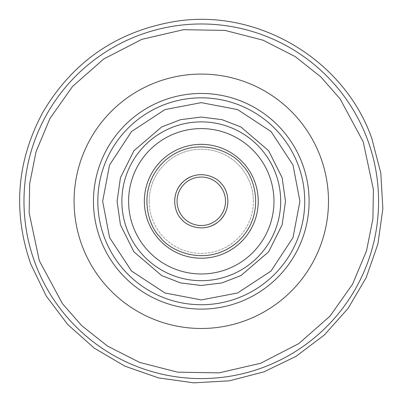 <?xml version="1.0" encoding="UTF-8"?>
<svg xmlns="http://www.w3.org/2000/svg" width="403" height="403" viewBox="0 0 403 403"><rect width="100%" height="100%" fill="white"/><g stroke="black" fill="none" stroke-linecap="round" stroke-linejoin="round"><path stroke-width="0.3" stroke-dasharray="2.02 1.51" d="M299.918 201.283L292.996 237.589L271.033 271.028L237.594 292.991L201.283 299.918L164.978 292.991L131.539 271.028L109.576 237.589L102.649 201.283L109.576 164.978L131.539 131.539L164.978 109.576L201.283 102.649L237.594 109.576L271.033 131.539L292.996 164.978L299.918 201.283M74.081 201.283A127.202 127.202 0 0 0 201.283 328.485A127.202 127.202 0 0 0 328.485 201.283A127.202 127.202 0 0 0 201.283 74.081A127.202 127.202 0 0 0 74.081 201.283M93.466 201.283A107.818 107.818 0 0 1 201.283 93.466A107.818 107.818 0 0 1 309.101 201.283A107.818 107.818 0 0 1 201.283 309.101A107.818 107.818 0 0 1 93.466 201.283M128.597 201.283A72.686 72.686 0 0 0 201.283 273.969A72.686 72.686 0 0 0 273.969 201.283A72.686 72.686 0 0 0 201.283 128.597A72.686 72.686 0 0 0 128.597 201.283M144.345 201.283A56.939 56.939 0 0 1 201.283 144.345A56.939 56.939 0 0 1 258.222 201.283A56.939 56.939 0 0 0 201.283 144.345A56.939 56.939 0 0 0 144.345 201.283A56.939 56.939 0 0 1 201.283 144.345A56.939 56.939 0 0 1 258.222 201.283A56.939 56.939 0 0 1 201.283 258.222A56.939 56.939 0 0 1 144.345 201.283A56.939 56.939 0 0 0 201.283 258.222A56.939 56.939 0 0 0 258.222 201.283A56.939 56.939 0 0 1 201.283 258.222A56.939 56.939 0 0 1 144.345 201.283M149.191 201.283A52.093 52.093 0 0 1 201.283 149.191A52.093 52.093 0 0 1 253.376 201.283A52.093 52.093 0 0 0 201.283 149.191A52.093 52.093 0 0 0 149.191 201.283A52.093 52.093 0 0 0 201.283 253.376A52.093 52.093 0 0 0 253.376 201.283A52.093 52.093 0 0 1 201.283 253.376A52.093 52.093 0 0 1 149.191 201.283M244.233 163.9A56.939 56.939 0 0 1 238.667 244.233A56.939 56.939 0 0 1 158.339 238.667A56.939 56.939 0 0 0 238.667 244.233A56.939 56.939 0 0 0 244.233 163.9A56.939 56.939 0 0 0 163.9 158.334A56.939 56.939 0 0 0 158.339 238.667A56.939 56.939 0 0 1 163.9 158.334A56.939 56.939 0 0 1 244.233 163.9A56.939 56.939 0 0 1 238.667 244.233A56.939 56.939 0 0 1 158.339 238.667A56.939 56.939 0 0 0 238.667 244.233A56.939 56.939 0 0 0 244.233 163.9A56.939 56.939 0 0 0 163.9 158.334A56.939 56.939 0 0 0 158.339 238.667A56.939 56.939 0 0 1 163.9 158.334A56.939 56.939 0 0 1 244.233 163.9A56.939 56.939 0 0 0 163.9 158.334A56.939 56.939 0 0 0 158.339 238.667A56.939 56.939 0 0 1 163.9 158.334A56.939 56.939 0 0 1 244.233 163.9A56.939 56.939 0 0 0 163.9 158.334A56.939 56.939 0 0 0 158.339 238.667A56.939 56.939 0 0 1 163.9 158.334A56.939 56.939 0 0 1 244.233 163.9M183.007 217.192A24.23 24.23 0 0 0 217.192 219.559A24.23 24.23 0 0 0 219.559 185.375A24.23 24.23 0 0 0 185.375 183.007A24.23 24.23 0 0 0 183.007 217.192A24.23 24.23 0 0 0 217.192 219.559A24.23 24.23 0 0 0 219.559 185.375A24.23 24.23 0 0 1 217.192 219.559A24.23 24.23 0 0 1 183.007 217.192A24.23 24.23 0 0 1 185.375 183.007A24.23 24.23 0 0 1 219.559 185.375A24.23 24.23 0 0 0 185.375 183.007A24.23 24.23 0 0 0 183.007 217.192M181.179 218.784C189.007 229.524 209.545 230.949 218.784 221.388C229.524 213.56 230.949 193.022 221.388 183.783C213.56 173.043 193.022 171.618 183.788 181.179C173.043 189.007 171.618 209.545 181.179 218.784C189.007 229.524 209.545 230.949 218.784 221.388C229.524 213.56 230.949 193.022 221.388 183.783C213.56 173.043 193.022 171.618 183.788 181.179C173.043 189.007 171.618 209.545 181.179 218.784C185.491 225.363 203.666 234.062 218.784 221.388C233.423 208.16 227.312 188.962 221.388 183.783C217.076 177.204 198.906 168.504 183.788 181.179C169.144 194.407 175.255 213.605 181.179 218.784M81.874 245.125A127.202 127.202 0 0 1 157.447 81.874A127.202 127.202 0 0 1 320.692 157.442A127.202 127.202 0 0 1 245.125 320.692A127.202 127.202 0 0 1 81.874 245.125M304.733 201.283A103.45 103.45 0 0 1 201.283 304.733A103.45 103.45 0 0 1 97.833 201.283A103.45 103.45 0 0 1 201.283 97.833A103.45 103.45 0 0 1 304.733 201.283M285.495 201.283L282.125 224.864L268.65 251.81L240.913 275.587L222.013 282.901L201.283 285.495L180.554 282.901L161.658 275.587L133.917 251.81L120.442 224.864L117.077 201.283L120.442 177.703L133.917 150.757L161.658 126.98L180.554 119.666L201.283 117.072L222.013 119.666L240.913 126.98L268.65 150.757L282.125 177.703L285.495 201.283M280.69 201.283A79.406 79.406 0 0 1 201.283 280.69A79.406 79.406 0 0 1 121.877 201.283A79.406 79.406 0 0 1 201.283 121.877A79.406 79.406 0 0 1 280.69 201.283M160.162 237.075C168.983 250.54 206.15 268.333 237.075 242.405C267.023 215.353 254.525 176.081 242.405 165.492C233.589 152.027 196.417 134.234 165.492 160.162C135.544 187.214 148.042 226.486 160.162 237.075C168.983 250.54 206.15 268.333 237.075 242.405C267.023 215.353 254.525 176.081 242.405 165.492C254.525 176.081 267.023 215.353 237.075 242.405C206.15 268.333 168.983 250.54 160.162 237.075C148.042 226.486 135.544 187.214 165.492 160.162C196.417 134.234 233.589 152.027 242.405 165.492C233.589 152.027 196.417 134.234 165.492 160.162C135.544 187.214 148.042 226.486 160.162 237.075M367.722 140.179A177.3 177.3 0 0 0 140.179 34.844A177.3 177.3 0 0 0 34.844 262.388A177.3 177.3 0 0 0 262.388 367.722A177.3 177.3 0 0 0 367.722 140.179M363.229 141.826L340.102 98.861L320.798 76.877L295.167 56.551L262.973 40.174L225.03 30.411L183.521 29.686L141.831 39.338L103.793 58.959L72.616 86.373L50.002 118.366L36.053 151.679L29.661 183.763L29.172 213.016L39.338 260.741L62.465 303.706L81.769 325.689L107.405 346.016L139.594 362.393L177.537 372.155L219.046 372.881L260.741 363.229L298.774 343.608L329.956 316.199L352.565 284.201L366.513 250.888L372.906 218.804L373.4 189.551L363.229 141.826"/><path stroke-width="0.6" d="M102.649 201.283L109.576 237.589L131.539 271.028L164.978 292.991L201.283 299.918L237.594 292.991L271.033 271.028L292.996 237.589L299.918 201.283L292.996 164.978L271.033 131.539L237.594 109.576L201.283 102.649L164.978 109.576L131.539 131.539L109.576 164.978L102.649 201.283M328.485 201.283A127.202 127.202 0 0 1 201.283 328.485A127.202 127.202 0 0 1 74.081 201.283A127.202 127.202 0 0 1 201.283 74.081A127.202 127.202 0 0 1 328.485 201.283M309.101 201.283A107.818 107.818 0 0 0 201.283 93.466A107.818 107.818 0 0 0 93.466 201.283A107.818 107.818 0 0 0 201.283 309.101A107.818 107.818 0 0 0 309.101 201.283M273.969 201.283A72.686 72.686 0 0 1 201.283 273.969A72.686 72.686 0 0 1 128.597 201.283A72.686 72.686 0 0 1 201.283 128.597A72.686 72.686 0 0 1 273.969 201.283M258.222 201.283A56.939 56.939 0 0 0 201.283 144.345A56.939 56.939 0 0 0 144.345 201.283A56.939 56.939 0 0 0 201.283 258.222A56.939 56.939 0 0 0 258.222 201.283M219.559 185.375A24.23 24.23 0 0 1 217.192 219.559A24.23 24.23 0 0 1 183.007 217.192A24.23 24.23 0 0 1 185.375 183.007A24.23 24.23 0 0 1 219.559 185.375M81.874 245.125A127.202 127.202 0 0 0 245.125 320.692A127.202 127.202 0 0 0 320.692 157.442A127.202 127.202 0 0 0 157.447 81.874A127.202 127.202 0 0 0 81.874 245.125M97.833 201.283A103.45 103.45 0 0 0 201.283 304.733A103.45 103.45 0 0 0 304.733 201.283A103.45 103.45 0 0 0 201.283 97.833A103.45 103.45 0 0 0 97.833 201.283M121.877 201.283A79.406 79.406 0 0 0 201.283 280.69A79.406 79.406 0 0 0 280.69 201.283A79.406 79.406 0 0 0 201.283 121.877A79.406 79.406 0 0 0 121.877 201.283M117.077 201.283L120.442 224.864L133.917 251.81L161.658 275.587L180.554 282.901L201.283 285.495L222.013 282.901L240.913 275.587L268.65 251.81L282.125 224.864L285.495 201.283L282.125 177.703L268.65 150.757L240.913 126.98L222.013 119.666L201.283 117.072L180.554 119.666L161.658 126.98L133.917 150.757L120.442 177.703L117.077 201.283M242.405 165.492C254.525 176.081 267.023 215.353 237.075 242.405C206.15 268.333 168.983 250.54 160.162 237.075C148.042 226.486 135.544 187.214 165.492 160.162C196.417 134.234 233.589 152.027 242.405 165.492M181.179 218.784C185.491 225.363 203.666 234.062 218.784 221.388C233.423 208.16 227.312 188.962 221.388 183.783C217.076 177.204 198.906 168.504 183.788 181.179C169.144 194.407 175.255 213.605 181.179 218.784M34.844 262.388A177.3 177.3 0 0 1 140.179 34.844A177.3 177.3 0 0 1 367.722 140.179A177.3 177.3 0 0 1 262.388 367.722A177.3 177.3 0 0 1 34.844 262.388M39.338 260.741L29.172 213.016L29.661 183.763L36.053 151.679L50.002 118.366L72.616 86.373L103.793 58.959L141.831 39.338L183.521 29.686L225.03 30.411L262.973 40.174L295.167 56.551L320.798 76.877L340.102 98.861L363.229 141.826L373.4 189.551L372.906 218.804L366.513 250.888L352.565 284.201L329.956 316.199L298.774 343.608L260.741 363.229L219.046 372.881L177.537 372.155L139.594 362.393L107.405 346.016L81.769 325.689L62.465 303.706L39.338 260.741M371.868 138.657C344.439 59.483 257.19 7.697 174.549 21.545C116.679 31.479 72.787 61.714 42.879 112.246C16.684 161.024 12.624 211.58 30.704 263.91L46.194 295.983L67.649 324.42L94.242 348.127L124.955 366.191L158.601 377.913L193.888 382.85L229.448 380.805L263.93 371.858L296.004 356.363L324.435 334.908L348.137 308.315L366.191 277.612L377.913 243.976L382.85 208.699L380.81 173.134L371.868 138.657"/></g></svg>
